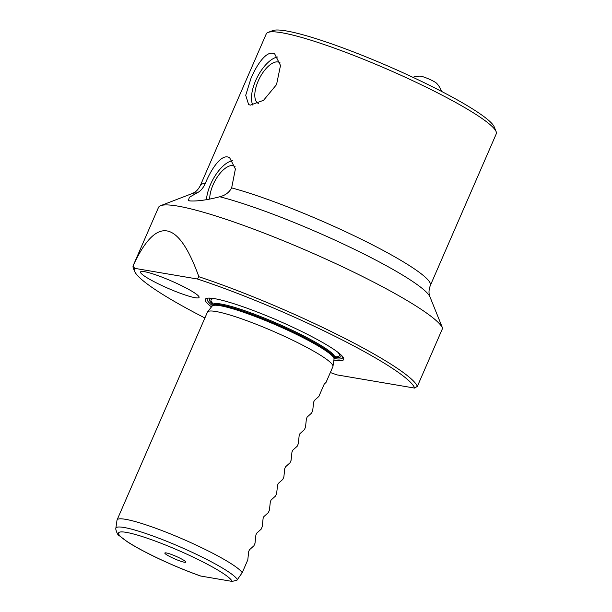 <?xml version="1.0" encoding="UTF-8"?>
<svg xmlns="http://www.w3.org/2000/svg" width="612" height="612" viewBox="0 0 612 612"><rect width="100%" height="100%" fill="white"/><g stroke="black" fill="none" stroke-linecap="round" stroke-linejoin="round"><path stroke-width="0.92" d="M441.581 91.433A22.797 22.797 0 0 0 436.685 83.339A9.425 1.193 -156.5 0 0 432.623 80.776A9.425 1.193 -156.5 0 0 420.092 76.125A22.797 22.797 0 0 0 412.855 77.288M219.754 196.758C207.407 199.979 197.439 201.363 189.858 200.927L188.381 200.484L189.406 197.263L197.699 192.543C200.797 190.86 203.337 187.815 205.311 183.416C211.171 169.18 220.542 155.28 227.779 156.978L229.577 157.59L235.391 168.973L231.65 187.899C229.27 192.237 225.652 195.09 220.787 196.467L219.754 196.758A130.731 16.509 23.5 0 1 348.274 246.353A130.731 16.509 23.5 0 1 430.007 296.958L442.629 328.254A155.027 19.576 -156.5 0 0 308.287 251.264A155.027 19.576 -156.5 0 0 160.619 205.678A155.027 19.576 -156.5 0 0 158.477 207.46L133.332 265.279C156.435 215.676 178.276 219.494 198.862 276.731L197.439 279.011L134.518 268.308L133.209 265.57A155.027 19.576 -156.5 0 0 133.385 268.324L134.571 271.261A152.748 19.286 23.5 0 1 134.518 268.308M277.894 56.962A28.496 12.883 -62.8 0 0 257.484 76.798A28.496 12.883 -62.8 0 0 252.871 105.157M280.151 62.937A23.042 10.419 -62.8 0 0 279.363 62.424A23.042 10.419 -62.8 0 0 259.565 78.152A23.042 10.419 -62.8 0 0 258.295 103.413A23.042 10.419 -62.8 0 0 258.371 103.451M272.868 53.275L274.673 53.887L280.503 65.453L276.548 84.594L263.55 100.307L250.323 105.126L248.625 104.568L245.718 95.265L251.004 78.298C256.941 64.413 265.86 51.714 272.868 53.275M232.797 160.665A28.496 12.883 -62.8 0 0 206.466 199.657M235.062 166.64A23.042 10.419 -62.8 0 0 234.266 166.127A23.042 10.419 -62.8 0 0 218.713 175.024A23.042 10.419 -62.8 0 0 209.709 199.045M144.478 271.682A31.916 4.032 23.5 0 1 178.222 284.083A31.916 4.032 23.5 0 1 199.068 297.424A31.916 4.032 23.5 0 1 195.121 297.707A31.916 4.032 23.5 0 1 161.369 285.299A31.916 4.032 23.5 0 1 140.523 271.965A31.916 4.032 23.5 0 1 144.478 271.682M496.125 131.611L494.228 126.898A121.742 15.369 -156.5 0 0 388.842 66.448A121.742 15.369 -156.5 0 0 272.753 30.6L268.018 32.421A125.391 15.828 23.5 0 1 281.795 32.742A125.391 15.828 23.5 0 1 407.263 78.16A125.391 15.828 23.5 0 1 496.125 131.611A125.391 15.828 23.5 0 1 496.256 133.86L430.351 285.444A125.391 15.828 -156.5 0 0 360.835 239.009A125.391 15.828 -156.5 0 0 231.65 187.899M330.342 372.517A152.748 19.286 23.5 0 0 336.96 374.881L414.584 388.077L417.376 386.325A155.027 19.576 -156.5 0 0 198.862 276.731M417.376 386.325L442.629 328.254M205.311 183.416A125.391 15.828 -156.5 0 0 200.369 185.444L266.274 33.867A125.391 15.828 23.5 0 1 268.018 32.421M197.439 279.011A152.748 19.286 23.5 0 1 337.793 337.694A152.748 19.286 23.5 0 1 414.584 388.077M204.898 317.972A152.748 19.286 23.5 0 1 134.571 271.261M333.892 360.108A75.46 9.524 -156.5 0 0 334.359 360.193A75.46 9.524 -156.5 0 0 343.233 357.431A75.46 9.524 -156.5 0 0 288.267 325.14A75.46 9.524 -156.5 0 0 214.628 298.664A75.46 9.524 -156.5 0 0 207.131 298.251A75.46 9.524 -156.5 0 0 211.545 306.918M278.307 483.426L282.782 479.41L283.869 476.916L284.756 468.593L285.521 466.834L289.996 462.817L291.082 460.323L291.97 452L292.735 450.241L297.21 446.224L298.296 443.731L299.184 435.407L299.949 433.648L304.424 429.632L305.51 427.138L306.398 418.815L307.163 417.055L311.638 413.039L312.724 410.553L313.612 402.222L314.377 400.462L318.86 396.446L324.268 383.999L325.997 382.5L332.89 366.657A68.399 8.637 -156.5 0 0 332.966 366.366A68.399 8.637 -156.5 0 0 287.189 337.595A68.399 8.637 -156.5 0 0 215.906 311.5A68.399 8.637 -156.5 0 0 207.598 311.86A68.399 8.637 -156.5 0 0 207.445 312.112L117.083 519.925A68.399 8.637 -156.5 0 0 116.999 520.215L115.745 529.036C116.777 533.014 117.917 535.202 119.164 535.592L127.587 541.949C134.288 546.271 143.009 551.052 153.75 556.293C169.57 563.95 185.176 570.529 200.56 576.014L232.032 581.4L236.882 580.298L242.199 572.74L247.791 559.881L248.686 551.55L249.451 549.79L253.926 545.774L255.005 543.288L255.9 534.957L256.665 533.197L261.14 529.181L262.219 526.695L263.114 518.364L263.879 516.605L268.354 512.588L269.433 510.102L270.328 501.779L271.093 500.012L275.568 495.995L276.655 493.509L277.542 485.186L278.307 483.426M242.199 572.74A68.399 8.637 -156.5 0 0 192.673 543.487A68.399 8.637 -156.5 0 0 125.544 519.32A68.399 8.637 -156.5 0 0 117.083 519.925M166.25 552.927A11.399 1.438 23.5 0 1 177.931 557.18A11.399 1.438 23.5 0 1 185.757 562.007A11.399 1.438 23.5 0 1 184.334 562.221A11.399 1.438 23.5 0 1 171.918 557.616A11.399 1.438 23.5 0 1 164.911 552.942A11.399 1.438 23.5 0 1 166.25 552.927M160.619 205.678L192.176 193.545A130.731 16.509 23.5 0 1 197.026 192.895M237.318 579.74A66.249 8.361 -156.5 0 0 175.109 544.741A66.249 8.361 -156.5 0 0 115.798 528.355M201.027 576.129A61.843 7.811 23.5 0 1 121.528 537.374A61.843 7.811 23.5 0 1 164.773 544.726A61.843 7.811 23.5 0 1 232.032 581.4M208.233 298.12A73.8 9.318 -156.5 0 0 212.479 305.656M334.167 358.563A73.8 9.318 -156.5 0 0 342.582 356.536M211.01 298.182A71.711 9.05 -156.5 0 0 212.999 304.462M334.695 357.377A71.711 9.05 -156.5 0 0 340.639 354.547M335.093 356.811A69.99 8.836 -156.5 0 0 337.595 352.053M214.911 298.71A69.99 8.836 -156.5 0 0 213.137 303.782M335.69 356.391L334.611 357.538A66.341 8.377 -156.5 0 0 304.478 336.309A66.341 8.377 -156.5 0 0 221.139 304.042A66.341 8.377 -156.5 0 0 212.93 304.631L213.037 303.062M334.611 357.538L334.221 358.433A66.341 8.377 -156.5 0 0 304.087 337.204A66.341 8.377 -156.5 0 0 220.748 304.937A66.341 8.377 -156.5 0 0 212.54 305.526L207.598 311.86M334.221 358.433L334.045 359.068A66.471 8.392 -156.5 0 0 303.774 338.069A66.471 8.392 -156.5 0 0 220.282 305.74A66.471 8.392 -156.5 0 0 212.203 306.092M192.176 193.545L193.897 192.734C196.421 191.441 198.579 189.016 200.369 185.444M430.351 285.444C428.958 289.185 428.652 292.421 429.433 295.145L430.007 296.958M212.93 304.631L212.54 305.526M334.045 359.068L332.966 366.366"/></g></svg>
